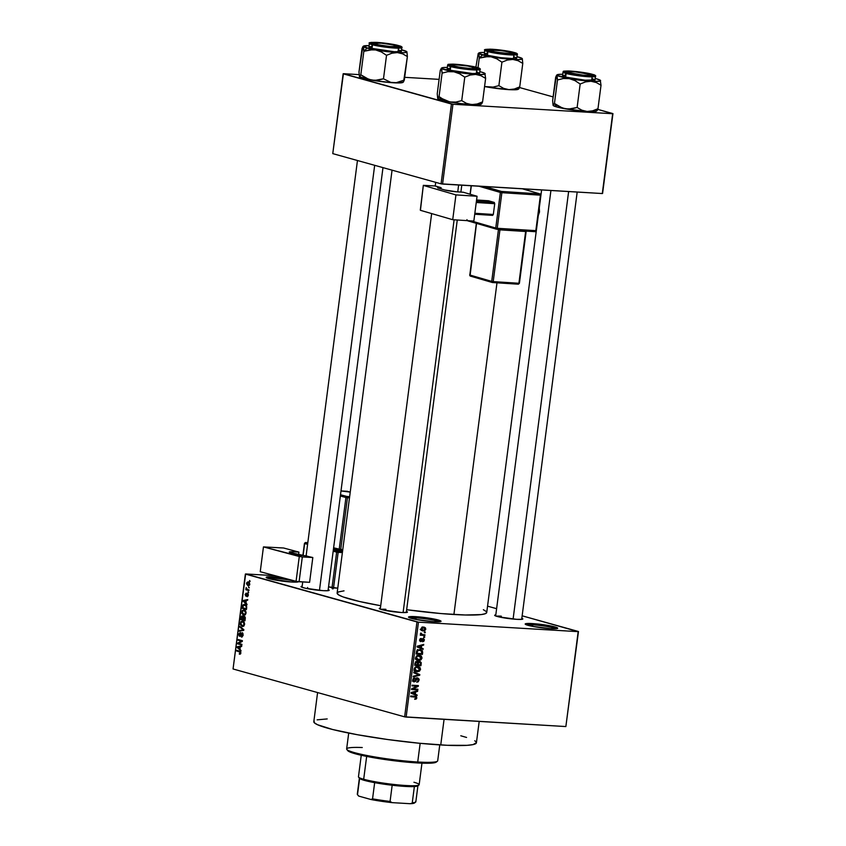 <?xml version="1.0" encoding="UTF-8"?>
<svg xmlns="http://www.w3.org/2000/svg" width="846" height="846" viewBox="0 0 846 846"><rect width="100%" height="100%" fill="white"/><g stroke="black" fill="none" stroke-linecap="round" stroke-linejoin="round"><path stroke-width="1.27" d="M297.02 582.08A15.302 1.533 7.4 0 0 273.755 578.167L273.29 576.919A16.402 1.65 -172.6 0 1 283.526 577.955L273.29 576.919L273.755 578.167A15.302 1.533 -172.6 0 1 297.02 582.08M298.564 581.741L298.564 581.731A16.402 1.65 -172.6 0 1 298.564 581.731A16.402 1.65 -172.6 0 1 291.542 582.016L268.954 578.675L266.479 577.755L266.437 577.099L273.29 576.919A16.402 1.65 -172.6 0 0 266.215 577.532A16.402 1.65 -172.6 0 0 291.542 582.016L298.67 581.551M439.391 621.799A15.302 1.533 7.4 0 0 416.126 617.897L415.661 616.649A16.402 1.65 -172.6 0 1 433.215 618.86A16.402 1.65 -172.6 0 1 440.946 621.461A16.402 1.65 -172.6 0 1 433.913 621.736L415.841 619.431L408.523 617.115L415.661 616.649L430.91 618.437L441.052 621.271L433.913 621.736A16.402 1.65 -172.6 0 1 408.586 617.252A16.402 1.65 -172.6 0 1 415.661 616.649L416.126 617.897A15.302 1.533 -172.6 0 1 439.391 621.799M556.044 628.726A15.302 1.533 7.4 0 0 532.779 624.824L532.314 623.576A16.402 1.65 -172.6 0 1 549.858 625.776A16.402 1.65 -172.6 0 1 557.588 628.388A16.402 1.65 -172.6 0 1 550.566 628.663L532.494 626.357L525.176 624.041L532.314 623.576L547.552 625.363L557.366 627.827L556.499 628.673L550.566 628.663A16.402 1.65 -172.6 0 1 525.239 624.179A16.402 1.65 -172.6 0 1 532.314 623.576L532.779 624.824A15.302 1.533 -172.6 0 1 556.044 628.726M521.823 618.278A14.213 1.428 -172.6 0 1 522.743 619.092A14.213 1.428 -172.6 0 1 516.652 619.335L498.844 616.882L494.942 615.645L495.809 614.905A14.213 1.428 -172.6 0 0 494.709 615.454A14.213 1.428 -172.6 0 0 516.652 619.335L521.802 619.357L522.839 618.934L521.728 618.246M406.429 611.425A14.213 1.428 -172.6 0 1 407.349 612.25A14.213 1.428 -172.6 0 1 401.258 612.493L383.45 610.029L379.547 608.803L380.414 608.052A14.213 1.428 -172.6 0 0 379.315 608.602A14.213 1.428 -172.6 0 0 401.258 612.493L407.19 612.335L406.334 611.394M328.185 589.599A14.213 1.428 -172.6 0 1 329.105 590.413A14.213 1.428 -172.6 0 1 323.013 590.656L305.205 588.203L301.303 586.965L302.17 586.215A14.213 1.428 -172.6 0 0 301.07 586.775A14.213 1.428 -172.6 0 0 323.013 590.656L328.163 590.677L329.2 590.254L328.089 589.567M532.578 626.368L532.779 624.824L532.578 626.368M415.925 619.441L416.126 617.897L415.925 619.441M273.554 579.722L273.755 578.167L273.554 579.722M501.149 617.369L501.297 616.174L501.149 617.369M307.51 588.689L307.658 587.494L307.51 588.689M317.588 692.567L313.813 721.659A81.988 8.227 7.4 0 0 356.557 734.571A81.988 8.227 7.4 0 0 440.745 744.956L444.076 719.322L440.745 744.956A81.988 8.227 7.4 0 0 476.414 742.777L479.196 721.405M486.725 612.356L485.393 613.678L481.226 614.577L465.184 615L441.02 613.562L406.651 609.723A75.431 7.572 7.4 0 0 453.911 614.503L496.983 282.818L453.911 614.503A75.431 7.572 7.4 0 0 486.725 612.504L536.29 230.895M392.058 170.162L337.12 593.078A75.431 7.572 7.4 0 0 380.711 605.715L359.391 601.474L343.011 596.906L338.654 594.918L337.12 593.226L338.453 591.914L344.026 590.857M416.962 621.937L245.372 574.064L233.052 668.975L404.631 716.848L416.962 621.937L418.463 622.159L406.133 717.07L565.858 726.555L578.178 631.645L418.463 622.159L578.178 631.645L522.141 615.803L578.474 631.518L565.858 726.555L578.474 631.518L565.858 726.555L404.631 716.848L406.133 717.07L418.463 622.159L245.668 573.948L233.052 668.975L404.631 716.848L416.962 621.937M248.745 586.987L249.263 587.843L248.745 586.987M247.392 589.461L248.988 589.905L248.904 590.593L245.805 589.725L246.197 587.6L247.392 589.461L246.197 587.6L245.805 589.725L248.904 590.593L248.988 589.905L245.805 589.725L248.988 589.916L247.392 589.461M248.132 591.692L248.65 592.549L248.132 591.692M247.561 593.363L246.408 594.643L247.032 594.685L246.133 595.383L246.768 595.415L245.848 595.531L245.583 594.537L246.228 593.099L245.139 594.442L246.08 596.25L247.244 594.178L248.269 594.114L247.55 594.072L248.364 595.161L247.138 596.705L248.354 595.309L247.931 593.575L248.354 595.309L247.529 596.663L247.741 594.199L246.006 596.261L245.118 594.601L246.228 593.099L245.996 595.521L247.392 593.342M245.996 602.849L247.095 604.52L243.109 601.242L243.204 600.523L247.741 599.518L247.656 600.237L246.302 600.47L245.996 602.849L246.302 600.47L247.656 600.237L247.741 599.518L243.204 600.523L243.109 601.242L247.095 604.52L245.996 602.849M244.198 609.903L241.66 611.933L243.553 615.211L245.107 614.947L246.027 613.16L245.266 614.809L243.754 615.254L241.797 613.54L242.284 610.421L244.78 610.146L246.07 612.557L245.636 611.013L243.711 609.818M242.728 621.176L240.201 623.216L242.093 626.495L243.637 626.22L244.568 624.433L243.807 626.082L242.284 626.537L240.253 624.528L240.909 621.588L243.32 621.429L244.6 623.83L244.166 622.286L242.242 621.091M240.846 653.049L240.349 654.095L239.333 654.17L240.243 652.192L236.647 650.976L236.732 650.299L240.528 651.6L240.846 653.049L239.63 651.103L236.732 650.299L236.647 650.976L240.127 652.055L239.333 654.17L240.412 654.043L240.846 653.049M239.978 649.125L241.089 650.796L237.092 647.518L237.187 646.799L241.734 645.794L241.639 646.513L240.296 646.756L239.978 649.125L240.296 646.756L241.639 646.513L241.734 645.794L237.187 646.799L237.092 647.518L241.089 650.796L239.978 649.125M238.519 643.372L241.924 644.324L241.84 645.012L237.578 643.827L237.673 643.087L241.459 641.152L238.043 640.2L238.138 639.513L242.4 640.697L242.305 641.437L238.519 643.372L242.305 641.437L242.4 640.697L238.138 639.513L238.043 640.2L241.459 641.152L237.673 643.087L237.578 643.827L241.84 645.012L241.924 644.324L238.519 643.372M242.21 632.723L241.057 633.474L241.692 633.517L241.057 633.474L240.264 635.61L240.824 635.642L239.799 635.706L239.281 634.225L240.317 632.396L238.784 634.109L240.042 636.404L242.125 633.411L242.982 633.464L242.125 633.411L243.183 635.029L241.438 637.08L243.172 635.209L242.665 632.998L243.172 635.209L241.988 637.091L241.47 636.372L242.612 635.335L242.347 633.517L240.127 636.393L239.08 635.928L238.784 634.109L240.317 632.396L239.259 634.479L240.148 635.684L242.009 632.692M239.852 626.336L243.828 629.678L243.743 630.355L239.217 631.201L239.312 630.492L243.278 629.921L239.756 627.055L239.852 626.336L239.756 627.055L243.278 629.921L239.312 630.492L239.217 631.201L243.743 630.355L243.828 629.678L239.852 626.336M244.283 616.226L243.109 616.871L243.849 616.914L242.316 615.888L241.004 617.474L240.719 619.6L243.965 619.801L240.719 619.6L244.98 620.795L245.255 618.669L244.283 616.226L245.287 617.569L244.98 620.795L240.719 619.6L241.459 616.174L242.442 615.93L243.109 616.871L244.039 616.184M244.896 604.308L242.654 605.345L243.278 605.376L242.654 605.345L242.189 608.327L245.425 608.517L242.189 608.327L246.45 609.522L246.704 607.502L244.896 604.308L246.63 605.905L246.45 609.522L242.189 608.327L242.749 605.123L244.325 604.213M248.396 581.911L246.577 583.391L247.931 585.749L248.703 585.792L247.931 585.749L249.782 584.279L248.396 581.911L249.411 582.577L249.686 584.745L248.195 585.802L246.546 583.877L246.842 582.534L248.005 581.847M249.581 580.515L250.099 581.371L249.581 580.515M496.613 608.686L487.55 606.159L496.613 608.686M424.417 631.994L425.316 632.047L425.231 632.734L424.332 632.681L424.417 631.994L424.332 632.681L425.231 632.734L425.316 632.047L424.417 631.994M422.588 634.659L424.956 634.796L424.872 635.483L420.303 635.209L421.118 634.563L420.748 633.062L422.588 634.659L420.748 633.062L421.118 634.563L420.303 635.209L424.872 635.483L424.956 634.796L421.678 634.468M423.804 636.7L424.703 636.752L424.618 637.44L423.719 637.387L423.804 636.7L423.719 637.387L424.618 637.44L424.703 636.752L423.804 636.7M423.085 638.434L424.332 639.513L423.952 641.162L422.662 641.776L423.698 640.094L422.989 639.132L421.509 641.321L420.451 641.522L419.605 640.549L420.113 638.815L421.118 638.423L420.261 639.946L420.811 640.856L423.085 638.434L420.705 640.866L420.261 639.946L421.118 638.423L419.605 639.936L420.705 641.554L423.106 639.132L423.698 640.094L422.662 641.776L424.343 640.189L423.423 638.497M421.361 647.983L423.159 648.681L423.063 649.4L417.057 646.947L417.152 646.217L423.709 644.409L423.624 645.128L421.668 645.604L421.361 647.983L421.668 645.604L423.624 645.128L423.709 644.409L417.152 646.217L417.057 646.947L423.063 649.4L423.159 648.681L418.929 647.306L421.361 647.983M422.027 658.04L421.012 659.795L418.537 660.504L416.454 659.838L415.555 657.987L416.528 655.936L419.151 655.195L421.319 656.02L422.027 658.04L421.319 656.02L419.151 655.195L415.576 657.649L417.48 660.335L420.779 659.954L419.828 659.69L420.779 659.954L422.027 658.04L421.308 657.839L422.027 658.04M420.557 669.313L419.542 671.068L417.364 671.787L414.995 671.111L414.096 669.091L415.069 667.208L417.416 666.468L419.743 667.187L420.557 669.313L419.859 667.293L417.691 666.479L414.117 668.932L416.021 671.608L419.32 671.227L418.368 670.963L419.32 671.227L420.557 669.313L419.838 669.112L420.557 669.313M416.845 697.929L416.169 699.039L414.688 699.304L415.989 698.204L415.915 697.199L410.596 696.681L410.68 695.994L416.285 696.575L416.845 697.929L414.942 696.247L410.68 695.994L410.596 696.681L415.735 697.093L416.116 697.855L414.688 699.304L416.264 698.976L414.931 698.606L416.264 698.976L416.845 697.929L416.116 697.728L416.845 697.929M415.344 694.259L417.141 694.968L417.057 695.687L411.04 693.223L411.135 692.504L417.702 690.685L417.607 691.404L415.65 691.891L415.344 694.259L415.65 691.891L417.607 691.404L417.702 690.685L411.135 692.504L411.04 693.223L417.057 695.687L417.141 694.968L412.911 693.583L415.344 694.259M412.869 688.919L417.892 689.215L417.808 689.902L411.526 689.532L411.621 688.792L417.025 686.201L411.991 685.895L412.087 685.218L418.368 685.588L418.273 686.328L412.869 688.919L418.273 686.328L418.368 685.588L412.087 685.218L411.991 685.895L417.025 686.201L411.621 688.792L411.526 689.532L417.808 689.902L417.892 689.215L412.869 688.919M417.543 678.524L416.433 678.217L418.432 679.973L416.74 682.225L419.161 680.078L417.617 677.836L419.161 679.232L418.315 681.739L416.74 682.225L418.41 680.142L417.416 678.524L415.386 681.453L413.842 681.834L412.711 680.618L413.165 678.629L414.847 677.868L413.419 679.973L414.625 681.167L416.295 678.344L417.617 677.836L415.989 678.788L415.502 679.962L416.126 680.163L417.776 678.555L416.465 678.196M413.789 672.041L419.796 674.569L419.711 675.245L413.165 676.906L413.25 676.197L419.013 674.907L413.705 672.76L413.789 672.041L413.705 672.76L419.013 674.907L413.25 676.197L413.165 676.906L419.711 675.245L419.796 674.569L417.311 674.241L419.796 674.569L413.789 672.041M419.648 661.361L421.202 662.481L420.948 665.686L414.667 665.305L415.545 661.815L416.962 661.403L417.987 662.207L419.648 661.361L417.987 662.207L416.771 661.382L414.942 663.179L414.667 665.305L420.948 665.686L421.223 663.56L420.504 663.359L421.223 663.56L420.092 661.424M419.838 649.612L422.471 650.838L422.418 654.402L416.137 654.032L416.909 650.585L419.838 649.612L416.644 651.029L416.137 654.032L422.418 654.402L422.672 652.393L420.906 649.781L419.838 649.612M423.613 627.108L425.443 627.848L425.76 629.287L424.755 630.651L422.767 630.894L421.371 630.175L421.16 628.419L423.613 627.108L421.044 628.885L423.159 630.936L425.771 629.16L423.613 627.108L424.459 627.235M275.077 575.692L245.668 573.948L275.077 575.692M602.585 193.427L612.948 113.607L597.731 109.367L612.663 113.724L452.948 104.248L442.574 184.058L602.299 193.544L612.948 113.607L602.585 193.427M553.115 96.909L519.486 87.529L553.115 96.909M332.764 153.623L441.073 183.836L451.436 104.016L343.138 73.803L332.764 153.623L441.073 183.836L602.299 193.544L612.663 113.724L452.948 104.248L442.574 184.058L441.073 183.836L451.436 104.016L452.948 104.248L343.423 73.687L332.764 153.623M439.106 79.365L404.684 77.324L439.106 79.365M359.074 74.617L343.423 73.687L359.074 74.617M483.362 609.712L486.313 611.552M460.795 735.777L466.558 737.448M474.754 740.789L475.981 741.752M476.425 742.619L473.083 744.596L467.087 745.337L447.122 745.284L419.246 743.243L387.701 739.531L357.276 734.698L332.615 729.495L317.472 724.705L314.247 722.696L314.141 721.056M317.144 719.84L327.201 718.931M380.89 609.353A13.113 1.311 -172.6 0 1 385.913 609.321A13.113 1.311 7.4 0 0 380.89 609.353M267.622 578.262A15.302 1.533 -172.6 0 1 273.755 578.167A15.302 1.533 7.4 0 0 267.622 578.262M410.003 617.982A15.302 1.533 -172.6 0 1 416.126 617.897A15.302 1.533 7.4 0 0 410.003 617.982M526.646 624.908A15.302 1.533 -172.6 0 1 532.779 624.824A15.302 1.533 7.4 0 0 526.646 624.908M501.297 616.174A13.113 1.311 7.4 0 0 496.285 616.205M413.303 696.406L410.659 696.152L413.303 696.406M414.91 696.945L412.467 696.258M415.82 696.385L414.942 696.247M414.424 696.829L414.128 696.121M416.359 691.055L417.607 691.404L416.359 691.055M414.508 691.563L415.65 691.891L414.508 691.563M412.922 693.509L414.709 694.291L412.922 693.509M412.214 693.308L414.646 693.984L411.103 692.737L412.901 693.234L411.114 692.673L414.889 692.07L413.789 691.764L414.889 692.07L414.646 693.984L412.214 693.308M412.901 693.234L414.646 693.984L414.889 692.07L411.748 692.853M415.386 689.067L417.808 689.902L411.59 688.993L415.386 689.067M414.593 685.524L412.065 685.366L414.593 685.524M415.862 685.44L418.273 686.328L415.862 685.44M419.161 680.078L418.442 679.877L419.161 680.078M414.276 681.189L412.732 679.645L413.44 679.846L414.836 678.555L413.588 678.206L414.836 678.555L414.847 677.868L412.7 679.824L414.17 681.876L413.44 681.675L414.17 681.876L416.126 680.163L414.276 681.189L412.753 680.797M416.718 678.545L416.422 677.815M412.362 681.125L412.954 680.776M418.707 674.96L419.711 675.245L418.707 674.96M413.747 672.369L417.364 673.892L413.747 672.369M416.888 670.55L414.646 671.1M415.185 671.248L417.078 671.777L415.185 671.248M418.633 666.627L417.691 666.479M417.247 666.468L419.859 667.293L417.85 667.134M414.921 671.1L415.777 671.005M417.903 667.23L417.194 666.415M417.575 667.166L415.196 667.113L416.126 667.367L414.847 668.964L414.138 668.763L416.327 670.973L418.791 670.772L419.828 669.271L419.151 667.642L415.957 666.711L419.828 669.271L417.173 671.09L414.847 668.964L416.126 667.367L418.41 667.293L416.718 666.965M417.173 671.09L413.81 670.265M418.537 664.85L420.948 665.686L414.741 664.776L418.537 664.85M415.841 661.604L417.987 662.207L415.841 661.604M416.063 661.942L416.655 661.424M416.782 662.08L415.862 662.545L415.492 664.67L417.364 664.776L414.773 664.47L415.492 664.67L415.65 663.476L414.931 663.275L415.65 663.476L416.782 662.08L415.629 661.752L417.564 662.767L417.364 664.776L417.533 662.608L416.782 662.08L417.564 662.767M419.563 662.037L418.495 662.63L418.104 664.819L420.303 664.956L417.385 664.618L418.104 664.819L418.273 663.465L417.564 663.264L418.273 663.465L419.563 662.037L418.389 661.709L420.504 662.778L420.303 664.956L420.483 662.693L419.563 662.037L420.504 662.778M417.131 661.361L415.841 662.788M418.347 659.267L416.105 659.817M416.644 659.975L418.537 660.504L416.644 659.975M420.102 655.354L419.151 655.195M418.717 655.195L421.319 656.02L419.309 655.862M416.391 659.827L417.247 659.732M419.362 655.957L418.654 655.142M419.045 655.883L416.666 655.83L417.586 656.094L416.317 657.691L415.608 657.49L417.797 659.69L420.251 659.499L421.287 657.998L420.61 656.369L417.416 655.428L421.287 657.998L418.643 659.817L416.317 657.691L417.586 656.094L419.88 656.02L418.178 655.682M418.643 659.817L415.28 658.992M419.997 653.567L422.418 654.402L416.2 653.503L419.997 653.567M419.521 649.601L420.102 650.278M420.166 650.437L419.457 649.548M418.072 649.717L418.633 649.897M419.743 650.299L417.586 650.902L416.951 653.387L421.773 653.672L416.243 653.186L416.951 653.387L417.11 652.171L416.401 651.98L417.11 652.171L417.364 651.209L416.655 651.008L419.743 650.299L418.051 649.823L421.234 650.659L421.773 653.672L421.879 651.357L419.743 650.299L421.234 650.659M418.802 649.982L417.3 649.612M422.376 644.779L423.624 645.128L422.376 644.779M420.525 645.287L421.668 645.604L420.525 645.287M418.929 647.222L420.726 648.004L418.929 647.222M418.22 647.031L420.652 647.708L417.12 646.397L420.906 645.794L419.796 645.487L420.906 645.794L420.652 647.708L418.22 647.031M418.907 646.957L420.652 647.708L420.906 645.794L417.765 646.566M423.106 639.132L422.017 638.825L423.698 640.094M421.858 639.058L422.672 639.28L421.858 639.058M421.551 639.724L422.334 639.946L421.551 639.724M420.166 641.405L420.705 641.554L420.166 641.405M420.102 638.825L421.107 639.111L420.102 638.825M419.637 639.777L420.261 639.946L419.637 639.777M420.705 640.866L420.261 639.946M423.74 637.197L424.618 637.44L423.74 637.197M422.461 634.648L424.872 635.483L420.377 634.68L422.461 634.648M420.705 633.115L421.371 633.294L420.705 633.115M420.441 633.569L421.223 633.791L420.441 633.569M424.354 632.491L425.231 632.734L424.354 632.491M422.196 630.027L421.424 630.238M421.763 630.545L423.159 630.936L421.763 630.545M422.365 630.809L423.159 630.936M421.128 630.259L422.323 629.974M423.286 627.69L422.704 626.886M423.243 630.249L425.094 629.276L424.11 627.869L422.08 627.383L423.56 627.795L421.065 628.758L423.243 630.249L421.689 628.938L423.56 627.795L425.126 629.107L423.243 630.249L420.208 629.477M423.56 627.795L421.763 627.214M239.333 654.17L240.412 654.043M240.359 652.879L239.365 653.461M240.793 652.097L240.127 652.055L240.793 652.097M240.698 651.864L239.577 651.801L240.698 651.864M239.841 651.166L236.647 650.976L239.841 651.166M238.117 647.581L237.092 647.518L238.117 647.581M239.355 646.926L237.187 646.799L239.355 646.926M239.513 648.755L237.589 647.232L240.275 646.883L240.031 648.787L239.767 646.852L237.589 647.232L239.513 648.755M240.814 644.018L237.578 643.827L240.814 644.018M238.921 643.161L237.673 643.087L238.921 643.161M242.326 641.205L241.459 641.152L242.326 641.205M241.29 640.39L238.043 640.2L241.29 640.39M242.982 633.443L242.125 633.411M240.053 635.716L240.772 635.758M242.125 630.651L239.312 630.492L242.125 630.651M243.775 630.08L242.569 630.006L243.775 630.08M243.595 629.487L242.643 629.435L243.595 629.487M240.772 627.119L239.756 627.055L240.772 627.119M243.934 625.955L242.189 625.807L240.698 623.343L241.628 621.884L243.923 621.937L242.622 621.863L244.579 624.327L242.189 625.807L243.299 625.691L244.071 623.544L243.183 622.096L241.628 621.884L242.622 621.863M245.076 620.033L243.077 619.547L243.257 618.193L244.198 616.914L245.118 616.967L244.198 616.914L245.308 617.813L245.086 620.002M243.035 616.618L241.702 616.84L241.311 619.061L242.58 619.409L241.311 619.061L241.47 617.866L243.035 616.628L242.294 616.586L243.415 617.432L242.802 617.39L243.098 619.441L242.294 616.586M245.107 616.956L243.86 616.914L243.299 617.908L243.077 619.547L244.568 619.97L244.198 616.914M244.039 614.598L242.157 612.07L243.088 610.611L245.393 610.664L244.092 610.59L246.038 613.054L243.659 614.534L244.769 614.418L245.53 613.022L244.906 611.013L243.088 610.611L244.092 610.59M246.038 608.686L242.77 607.777L243.14 605.609L246.154 605.07L244.801 604.996L246.514 605.599L245.805 605.556L246.546 608.718L245.932 605.704L243.5 605.144L242.77 607.777L246.038 608.686M246.101 605.017L244.801 604.996M244.124 601.305L243.109 601.242L244.124 601.305M245.372 600.649L243.204 600.523L245.372 600.649M245.53 602.479L243.606 600.956L246.281 600.597L246.038 602.511L245.774 600.565L243.606 600.956L245.53 602.479M248.671 592.422L248.037 592.38L248.671 592.422M246.524 588.245L245.943 588.213L246.524 588.245M249.274 587.716L248.65 587.674L249.274 587.716M248.015 585.062L247.011 583.529L248.333 582.608L249.485 582.683L248.333 582.608L249.792 584.174L248.015 585.062L249.359 583.973L247.952 582.545L247.085 583.211L247.169 584.427L249.485 585.189M249.464 582.64L248.333 582.608M250.12 581.244L249.496 581.202L250.12 581.244M241.628 621.884L240.698 624.115L242.189 625.807M243.088 610.611L242.157 612.842L243.659 614.534M436.198 762.14L437.414 761.22A45.917 4.611 -172.6 0 1 417.723 762.003L416.983 762.912A44.817 4.494 7.4 0 0 436.198 762.14A44.817 4.494 7.4 0 0 436.483 761.633L433.215 762.955L423.677 763.198L392.333 760.522L360.819 755.161L351.079 752.454L347.579 750.265M348.711 733.07L346.638 748.953A45.917 4.611 7.4 0 0 370.58 756.187A45.917 4.611 7.4 0 0 417.723 762.003L420.155 743.327L417.723 762.003A45.917 4.611 7.4 0 0 437.699 760.787L439.761 744.892M346.818 749.45L347.759 750.656A44.817 4.494 7.4 0 0 416.983 762.912L417.723 762.003A45.917 4.611 -172.6 0 1 346.818 749.45A45.917 4.611 -172.6 0 1 362.257 747.526M372.621 49.66L375.624 49.946A21.996 2.21 -172.6 0 1 367.09 48.095L363.854 51.289L369.649 49.851L375.624 49.946L381.324 51.913L386.527 55.318L383.481 78.805L374.715 80.423L368.803 79.387L360.808 74.765L363.854 51.289L372.621 49.66M397.366 45.547L399.545 46.9L393.612 47.059L374.038 44.161A14.213 1.428 -172.6 0 1 371.669 43.178A14.213 1.428 -172.6 0 1 380.975 42.892A14.213 1.428 -172.6 0 1 397.366 45.547A14.213 1.428 -172.6 0 1 399.703 46.816A14.213 1.428 -172.6 0 1 389.065 46.678A14.213 1.428 -172.6 0 1 374.038 44.161L371.859 42.797L377.792 42.649L397.366 45.547M368.888 47.09L371.69 48.37L372.166 44.701L387.669 47.408L398.117 48.169L401.882 47.609A16.402 1.65 -172.6 0 1 390.292 47.693A16.402 1.65 -172.6 0 1 372.166 44.701L371.69 48.37A16.402 1.65 7.4 0 0 389.816 51.352A16.402 1.65 7.4 0 0 401.406 51.278L401.882 47.609C402.59 47.165 401.533 46.509 398.72 45.631A0.656 0.539 105.6 0 0 398.625 45.621C403.5 46.816 402.114 47.376 394.469 47.291C383.418 46.266 376.195 45.198 372.79 44.087A0.656 0.539 105.6 0 0 372.166 44.701A16.402 1.65 -172.6 0 1 369.364 43.389L372.166 44.701A0.656 0.539 -74.4 0 1 372.79 44.087L391.783 47.101L401.321 46.847L394.289 44.627L379.632 42.607L371.246 42.395L370.411 43.209L372.79 44.087C367.904 42.882 369.29 42.332 376.946 42.406C387.997 43.432 395.219 44.51 398.625 45.621A0.656 0.539 -74.4 0 1 398.804 45.673A0.656 0.539 105.6 0 0 398.73 45.631C392.533 44.077 385.226 42.998 376.798 42.395C370.622 42.3 368.147 42.638 369.364 43.389L368.888 47.059A16.402 1.65 7.4 0 0 371.69 48.37L394.268 51.712L401.12 51.532L401.078 50.876L398.603 49.967M403.256 82.125L404.335 80.042L396.214 82.697L391.011 82.612L371.711 80.148L359.465 76.732L358.99 71.973L362.035 48.486L363.114 46.414L363.854 51.289L360.808 74.765L359.444 76.436M362.786 46.752L358.99 71.973L359.465 76.732M403.574 81.787L407.381 56.555L406.905 51.807L404.779 52.663L397.387 52.579L402.643 53.837L407.381 56.555L404.335 80.042L396.214 82.697L390.778 82.379L383.481 78.805L386.527 55.318L391.91 53.203L397.387 52.579L383.862 51.225L368.835 48.55L363.368 46.234L369.078 45.599A21.996 2.21 -172.6 0 0 363.463 46.128L363.04 46.456M402.982 81.999L399.449 82.929L390.778 82.379L383.481 78.805L377.686 80.243L371.711 80.148L366.011 78.181L360.808 74.765L359.73 76.849M401.448 49.787L406.64 51.68M371.563 46.509L369.173 46.805M401.596 49.819A21.996 2.21 -172.6 0 1 406.884 51.765A21.996 2.21 -172.6 0 1 406.905 51.807A21.996 2.21 -172.6 0 1 397.387 52.579A21.996 2.21 -172.6 0 1 375.624 49.946L381.324 51.913L386.527 55.318L391.91 53.203L397.387 52.579L402.643 53.837L407.381 56.555L406.905 51.807M363.812 49.597L363.854 51.289L367.09 48.095A21.996 2.21 -172.6 0 1 363.378 46.53L363.812 49.597M359.487 76.764L359.487 76.764A21.996 2.21 7.4 0 0 371.711 80.148A21.996 2.21 7.4 0 0 393.464 82.781A21.996 2.21 7.4 0 0 402.897 82.411L403.331 82.073M389.752 46.752L389.71 46.509A12.024 1.206 -172.6 0 1 373.858 43.188A12.024 1.206 -172.6 0 1 381.694 43.188L392.819 44.785L397.62 46.445L389.71 46.509L378.596 44.912L373.795 43.262L381.694 43.188A12.024 1.206 -172.6 0 1 397.588 46.276A12.024 1.206 -172.6 0 1 389.71 46.509L389.752 46.752M319.46 590.381L374.672 165.308L319.46 590.381M473.073 68.949L472.903 68.642A12.024 1.206 -172.6 0 1 459.114 67.172A12.024 1.206 -172.6 0 1 452.102 65.026A12.024 1.206 -172.6 0 1 455 64.73L452.663 64.835L452.43 65.512L460.097 67.342L471.19 68.579L475.854 68.135L467.806 66.03L455 64.73A12.024 1.206 -172.6 0 1 467.669 66.009A12.024 1.206 -172.6 0 1 475.833 68.103A12.024 1.206 -172.6 0 1 472.903 68.642L473.073 68.949M403.098 612.578L454.112 219.791L403.098 612.578M457.739 191.883L458.627 185.01L457.739 191.883M510.053 53.658L513.004 53.161A12.024 1.206 -172.6 0 1 510.053 53.658A12.024 1.206 -172.6 0 1 496.264 52.188A12.024 1.206 -172.6 0 1 489.252 50.041L495.122 51.987L510.053 53.658M492.15 49.745A12.024 1.206 -172.6 0 1 504.819 51.024A12.024 1.206 -172.6 0 1 512.983 53.118L502.672 50.697L489.274 50.02A12.024 1.206 -172.6 0 1 492.15 49.745M583.349 75.199L568.11 72.502L567.433 71.942L568.565 71.624L575.333 71.868A12.024 1.206 -172.6 0 1 591.227 74.956A12.024 1.206 -172.6 0 1 583.349 75.199A12.024 1.206 -172.6 0 1 567.497 71.868A12.024 1.206 -172.6 0 1 575.333 71.868L590.571 74.564L591.259 75.125L590.117 75.442L583.349 75.199M568.628 191.545L513.099 619.061L568.628 191.545M415.629 801.395A29.515 2.961 -172.6 0 1 415.65 802.093A29.515 2.961 -172.6 0 1 412.266 802.748L414.371 786.569L412.266 802.748A29.515 2.961 7.4 0 0 415.841 801.818L417.935 785.638A29.515 2.961 -172.6 0 1 414.371 786.569A29.515 2.961 7.4 0 0 417.755 785.913L418.971 784.982A30.604 3.067 -172.6 0 1 396.055 784.697A30.604 3.067 -172.6 0 1 363.685 779.261L364.446 780.393A29.515 2.961 7.4 0 0 374.662 782.656A29.515 2.961 7.4 0 0 392.174 785.247A29.515 2.961 7.4 0 0 414.371 786.569L392.174 785.247A29.515 2.961 -172.6 0 1 374.662 782.656L364.446 780.393L359.613 778.457A29.515 2.961 7.4 0 0 364.446 780.393L363.685 779.261A30.604 3.067 7.4 0 0 397.535 784.845A30.604 3.067 7.4 0 0 419.161 784.697L421.964 763.155M413.937 782.254A30.604 3.067 -172.6 0 1 418.971 784.982M366.656 756.409L363.685 779.261L366.656 756.409M361.253 755.267L358.461 776.818A30.604 3.067 7.4 0 0 363.685 779.261A30.604 3.067 -172.6 0 1 358.577 777.146L359.508 778.352A29.515 2.961 7.4 0 0 359.613 778.457A29.515 2.961 -172.6 0 1 359.402 778.034L357.298 794.214A29.515 2.961 7.4 0 0 357.509 794.637L359.613 778.457L357.509 794.637A29.515 2.961 -172.6 0 1 357.414 794.531L358.355 795.737A28.426 2.855 7.4 0 0 358.81 796.118L358.239 795.483M392.058 802.632L390.069 801.426L392.174 785.247L390.069 801.426A29.515 2.961 -172.6 0 1 372.557 798.836L370.982 799.512L358.81 796.118L370.982 799.512A28.426 2.855 7.4 0 0 392.058 802.632L370.982 799.512L372.557 798.836A29.515 2.961 7.4 0 0 390.069 801.426L392.058 802.632L410.003 803.7L392.058 802.632M414.614 802.695L410.003 803.7A28.426 2.855 7.4 0 0 414.434 803.023L415.65 802.093M374.662 782.656L372.557 798.836L374.662 782.656M437.731 98.591L437.731 98.601A21.996 2.21 7.4 0 0 437.731 98.601A21.996 2.21 7.4 0 0 441.411 100.124L439.053 96.603L437.71 98.559L437.234 93.8L440.28 70.324L441.358 68.24L442.098 73.116L447.894 71.677L453.879 71.773L459.579 73.75L464.771 77.155L470.154 75.03L475.642 74.416L480.888 75.675L485.625 78.392L484.885 73.517L484.102 74.363L477.895 74.522L456.523 72.227L442.024 68.695L441.612 68.071L442.68 67.638L447.323 67.426A21.996 2.21 -172.6 0 0 441.718 67.955L441.284 68.283M481.501 103.952L482.58 101.88L477.197 103.995L471.719 104.618L466.463 103.36L461.726 100.632L455.931 102.07L449.956 101.975L444.256 100.008L439.053 96.603L437.689 98.263M479.841 71.646A21.996 2.21 -172.6 0 1 481.448 72.069L485.16 73.634A21.996 2.21 -172.6 0 1 475.642 74.416A21.996 2.21 -172.6 0 1 453.879 71.773A21.996 2.21 -172.6 0 1 441.633 68.357L442.098 73.116L439.053 96.603L442.098 73.116L447.894 71.677L453.879 71.773L459.579 73.75L464.771 77.155L461.726 100.632L464.771 77.155L470.154 75.03L475.642 74.416L480.888 75.675L485.625 78.392L482.58 101.88L485.625 78.392L484.885 73.517M475.621 67.373A14.213 1.428 -172.6 0 1 477.958 68.642A14.213 1.428 -172.6 0 1 467.32 68.515A14.213 1.428 -172.6 0 1 452.282 65.988L450.146 65.195L450.897 64.465L461.112 64.909L471.698 66.474L478.043 68.484L469.435 68.716L452.282 65.988A14.213 1.428 -172.6 0 1 449.913 65.005A14.213 1.428 -172.6 0 1 459.23 64.719A14.213 1.428 -172.6 0 1 475.621 67.373L475.24 67.743L475.621 67.373M447.132 68.917L449.935 70.197A16.402 1.65 7.4 0 1 447.132 68.886L447.608 65.216L450.41 66.527A0.656 0.539 -74.4 0 1 451.034 65.914C446.159 64.719 447.545 64.159 455.19 64.243C466.241 65.269 473.464 66.337 476.869 67.447A0.656 0.539 -74.4 0 1 477.059 67.5A0.656 0.539 105.6 0 0 476.869 67.447L457.876 64.433L448.338 64.687L455.37 66.908L470.027 68.928L478.413 69.139L479.566 68.674L476.869 67.447C481.755 68.653 480.359 69.213 472.713 69.129C461.662 68.103 454.439 67.024 451.034 65.914A0.656 0.539 105.6 0 0 450.41 66.527A16.402 1.65 -172.6 0 1 447.608 65.216C449.289 64.486 444.88 64.328 453.086 64.137C461.81 64.592 469.773 65.702 476.964 67.469C479.777 68.336 480.835 68.991 480.126 69.446A16.402 1.65 -172.6 0 1 468.536 69.52A16.402 1.65 -172.6 0 1 450.41 66.527L449.935 70.197L450.41 66.527L465.924 69.235L476.372 69.996L480.126 69.446L479.65 73.105A16.402 1.65 7.4 0 1 468.06 73.19A16.402 1.65 7.4 0 1 449.935 70.197L472.523 73.539L479.365 73.359L476.848 71.794M437.974 98.675L437.234 93.8L440.28 70.324L441.633 68.357A21.996 2.21 -172.6 0 1 441.718 67.955M481.237 103.836L475.97 104.777L461.049 103.624L445.197 101.044L437.71 98.559M479.703 71.614L481.448 72.069A21.996 2.21 -172.6 0 1 485.128 73.591A21.996 2.21 -172.6 0 1 485.16 73.634M449.808 68.336L447.418 68.632M441.58 98.432L439.053 96.603L441.411 100.124A21.996 2.21 7.4 0 0 449.956 101.975L441.58 98.432M449.956 101.975A21.996 2.21 7.4 0 0 471.719 104.618L466.463 103.36L461.726 100.632L455.931 102.07L449.956 101.975M481.818 103.614L482.58 101.88L477.197 103.995L471.719 104.618A21.996 2.21 7.4 0 0 481.152 104.238L481.575 103.91M488.005 56.513L491.018 56.798A21.996 2.21 -172.6 0 1 482.474 54.948L479.248 58.141L485.044 56.703L491.018 56.798L496.718 58.765L501.921 62.17L498.876 85.658L493.081 87.096L484.568 86.525A21.996 2.21 7.4 0 0 487.095 87.001A21.996 2.21 7.4 0 0 508.858 89.634L503.613 88.375L498.876 85.658L501.921 62.17L507.304 60.055L512.782 59.432L518.038 60.69L522.775 63.408L522.299 58.649L521.252 59.379L517.043 59.59L502.112 58.437L486.26 55.868L478.773 53.383L479.248 58.141L488.005 56.513M512.761 52.399L514.939 53.753L509.006 53.911L489.432 51.014A14.213 1.428 -172.6 0 1 487.063 50.02A14.213 1.428 -172.6 0 1 496.369 49.745A14.213 1.428 -172.6 0 1 512.761 52.399A14.213 1.428 -172.6 0 1 515.098 53.668A14.213 1.428 -172.6 0 1 504.459 53.531A14.213 1.428 -172.6 0 1 489.432 51.014L487.254 49.65L493.186 49.491L512.761 52.399M484.272 53.943L487.074 55.223L487.55 51.553A0.656 0.539 -74.4 0 1 488.174 50.94C483.299 49.734 484.684 49.174 492.34 49.258C503.381 50.284 510.614 51.363 514.019 52.473L497.945 49.734L489.982 49.153L485.488 49.703L492.509 51.934L507.166 53.954L515.563 54.165L516.388 53.351L514.019 52.473A0.656 0.539 -74.4 0 1 514.199 52.526A0.656 0.539 105.6 0 0 514.019 52.473C518.894 53.668 517.509 54.229 509.863 54.144C498.812 53.118 491.589 52.05 488.174 50.94A0.656 0.539 105.6 0 0 487.55 51.553L503.063 54.26L513.511 55.022L517.276 54.461A16.402 1.65 -172.6 0 1 505.686 54.535A16.402 1.65 -172.6 0 1 487.55 51.553L487.074 55.223A16.402 1.65 7.4 0 0 505.21 58.205A16.402 1.65 7.4 0 0 516.8 58.131L513.998 56.819M478.001 67.775L479.248 58.141L478.001 67.775M478.18 53.605L475.896 67.183L478.18 53.605L479.83 52.653L484.462 52.441A21.996 2.21 -172.6 0 0 478.857 52.981L478.424 53.309M518.64 88.978L519.73 86.895L522.775 63.408L519.73 86.895L514.347 89.02L508.858 89.634L487.095 87.001L493.081 87.096L498.876 85.658L503.613 88.375L508.858 89.634A21.996 2.21 7.4 0 0 518.291 89.253L518.725 88.925M518.376 88.851L516.25 89.708L508.858 89.634L514.347 89.02L519.73 86.895L518.968 88.64M516.843 56.629L522.035 58.533M487.074 55.223L500.652 57.687L514.125 58.681L516.8 58.099L517.276 54.461C517.974 54.017 516.927 53.361 514.114 52.484C507.928 50.929 500.621 49.851 492.192 49.248C486.016 49.153 483.531 49.48 484.758 50.242L487.55 51.553A16.402 1.65 -172.6 0 1 484.758 50.242L484.282 53.901A16.402 1.65 7.4 0 0 487.074 55.223M486.958 53.361L484.568 53.647M516.991 56.671A21.996 2.21 -172.6 0 1 522.278 58.617A21.996 2.21 -172.6 0 1 522.299 58.649A21.996 2.21 -172.6 0 1 512.782 59.432A21.996 2.21 -172.6 0 1 491.018 56.798L496.718 58.765L501.921 62.17L507.304 60.055L512.782 59.432L518.038 60.69L522.775 63.408L522.299 58.649M479.206 56.449L479.248 58.141L482.474 54.948A21.996 2.21 -172.6 0 1 478.773 53.383L479.206 56.449M596.895 110.805L597.974 108.722L592.591 110.847L587.103 111.461L581.858 110.202L577.12 107.484L568.353 109.113L562.442 108.066L554.447 103.455L553.104 105.412A21.996 2.21 7.4 0 0 553.125 105.454A21.996 2.21 7.4 0 0 556.805 106.977L554.447 103.455L553.104 105.412L552.628 100.653L555.674 77.166L556.753 75.093L557.493 79.968L563.288 78.53L569.263 78.625L574.963 80.603L580.166 84.008L585.548 81.882L591.026 81.269L596.282 82.527L601.02 85.245L600.279 80.359L599.497 81.216L593.279 81.375L571.907 79.08L557.408 75.548L557.006 74.913L558.074 74.48L562.717 74.279A21.996 2.21 -172.6 0 0 557.102 74.808L556.679 75.135M595.235 78.498A21.996 2.21 -172.6 0 1 596.842 78.921L600.544 80.486A21.996 2.21 -172.6 0 1 591.026 81.269A21.996 2.21 -172.6 0 1 569.263 78.625A21.996 2.21 -172.6 0 1 557.017 75.209L557.493 79.968L554.447 103.455L557.493 79.968L563.288 78.53L569.263 78.625L574.963 80.603L580.166 84.008L577.12 107.484L580.166 84.008L585.548 81.882L591.026 81.269L596.282 82.527L601.02 85.245L597.974 108.722L601.02 85.245L600.279 80.359M591.005 74.226A14.213 1.428 -172.6 0 1 593.342 75.495A14.213 1.428 -172.6 0 1 582.704 75.357A14.213 1.428 -172.6 0 1 567.677 72.841L565.54 72.047L566.291 71.318L576.496 71.762L587.092 73.327L593.437 75.336L582.185 75.305L567.677 72.841A14.213 1.428 -172.6 0 1 565.308 71.857A14.213 1.428 -172.6 0 1 574.614 71.572A14.213 1.428 -172.6 0 1 591.005 74.226L591.005 74.226M562.527 75.77L565.329 77.049A16.402 1.65 7.4 0 1 562.527 75.738L563.002 72.069L565.805 73.38A0.656 0.539 -74.4 0 1 566.429 72.767C561.543 71.572 562.928 71.011 570.585 71.085C581.636 72.122 588.858 73.19 592.263 74.3A0.656 0.539 -74.4 0 1 592.443 74.353A0.656 0.539 105.6 0 0 592.263 74.3L573.271 71.286L563.732 71.54L570.764 73.761L585.421 75.78L593.807 75.992L594.96 75.527L592.263 74.3C597.139 75.495 595.753 76.055 588.107 75.981C577.057 74.945 569.834 73.877 566.429 72.767A0.656 0.539 105.6 0 0 565.805 73.38A16.402 1.65 -172.6 0 1 563.002 72.069C564.684 71.339 560.274 71.18 568.48 70.99C577.205 71.445 585.168 72.555 592.359 74.321C595.172 75.188 596.229 75.844 595.521 76.288A16.402 1.65 -172.6 0 1 583.93 76.373A16.402 1.65 -172.6 0 1 565.805 73.38L565.329 77.049L565.805 73.38L581.308 76.087L591.756 76.849L595.521 76.288L595.045 79.958L592.242 78.646M556.425 75.431L552.628 100.653L553.125 105.454L556.805 106.977A21.996 2.21 7.4 0 0 565.35 108.827L556.805 106.977L554.447 103.455L559.64 106.86L565.35 108.827A21.996 2.21 7.4 0 0 587.103 111.461L565.35 108.827L571.325 108.923L577.12 107.484L581.858 110.202L587.103 111.461A21.996 2.21 7.4 0 0 596.536 111.09L596.969 110.763M596.62 110.689L594.495 111.545L587.103 111.461L592.591 110.847L597.974 108.722L597.213 110.466M595.087 78.467L596.842 78.921A21.996 2.21 -172.6 0 1 600.523 80.444A21.996 2.21 -172.6 0 1 600.544 80.486M565.202 75.188L562.812 75.484M565.329 77.049L585.115 80.19L595.045 79.926A16.402 1.65 7.4 0 1 583.454 80.042A16.402 1.65 7.4 0 1 565.329 77.049M539.441 210.802L539.018 211.986A6.557 3.543 -86.3 0 0 539.082 209.459M538.447 214.355A6.557 3.543 -86.3 0 0 539.018 211.986L539.357 211.87M477.059 196.261L463.227 192.232L477.059 196.261L455.941 194.897L452.716 219.706L473.834 221.07L477.059 196.261L473.834 221.07L452.716 219.706L420.441 210.316L452.716 219.706L455.941 194.897L423.666 185.507L455.941 194.897L477.059 196.261M456.798 191.82L463.227 192.232L456.798 191.82A8.746 0.878 -172.6 0 1 444.837 190.001L456.798 191.82M420.293 210.083L423.328 185.337L435.362 185.993L441.126 187.675L438.027 188.002L444.837 190.001L438.503 188.161A5.467 0.55 -172.6 0 1 437.668 187.749A5.467 0.55 -172.6 0 1 440.206 187.611L441.126 187.675L440.967 188.88L441.126 187.675A13.113 1.311 -172.6 0 1 435.362 185.993L423.328 185.337L420.441 210.316L423.328 185.337M440.079 188.616L440.206 187.611L440.079 188.616M494.286 202.437L476.404 201.285L494.286 202.437L494.73 203.685L493.324 214.472L474.849 213.277L493.324 214.472L492.605 215.381L474.722 214.228L492.605 215.381L493.324 214.472L494.73 203.685L476.245 202.49L494.73 203.685L494.286 202.437L488.523 200.766L494.286 202.437M476.573 199.994L488.523 200.766L476.573 199.994M536.153 230.662L497.247 228.283L501.868 192.687L501.435 191.439L539.991 193.924A1.089 0.592 93.7 0 1 540.435 195.172L540.774 195.066A1.089 0.909 106.2 0 0 540.16 193.956A1.089 0.909 -73.8 0 1 540.774 195.066L540.435 195.172A1.089 0.592 -86.3 0 0 539.991 193.924A1.089 0.909 -73.8 0 1 540.16 193.956A1.089 0.909 106.2 0 0 539.991 193.924L522.363 188.795L539.991 193.924L501.435 191.439L484.663 186.554L501.435 191.439A1.089 0.592 93.7 0 1 501.868 192.687L540.435 195.172L535.814 230.768L497.247 228.283L501.868 192.687L540.435 195.172L535.814 230.768L535.095 231.677A1.089 0.592 -86.3 0 0 535.158 231.688L496.665 229.203M496.602 229.203L497.247 228.283L495.745 228.05L500.367 192.454L478.931 186.215L500.367 192.454L495.745 228.05L471.169 220.901L495.745 228.05L496.528 229.192A1.089 0.909 -73.8 0 1 495.745 228.05L497.247 228.283A1.089 0.592 93.7 0 1 496.528 229.192L535.158 231.688A1.089 0.592 -86.3 0 0 535.814 230.768M471.338 185.76L470.228 194.273L471.338 185.76M492.636 282.532L518.207 284.182A1.089 0.592 -86.3 0 0 518.915 283.273L493.207 281.612L499.933 229.848L525.641 231.497L518.915 283.273L493.207 281.612A1.089 0.592 93.7 0 1 492.488 282.522A1.089 0.909 -73.8 0 1 491.716 281.39L469.816 275.013L476.52 223.386L470.154 274.908M519.264 283.167L525.641 231.497A1.089 0.592 93.7 0 1 525.747 231.085A1.089 0.592 -86.3 0 0 525.641 231.497L499.933 229.848A1.089 0.592 93.7 0 1 500.039 229.425A1.089 0.592 -86.3 0 0 499.933 229.848L498.442 229.615A1.089 0.909 106.2 0 0 498.442 229.319A1.089 0.909 -73.8 0 1 498.442 229.615L491.716 281.39L493.207 281.612L491.716 281.39L492.488 282.522L493.207 281.612L499.933 229.848L497.131 229.234L498.442 229.615L491.716 281.39L469.816 275.013A1.089 0.909 106.2 0 0 470.588 276.145L469.646 274.929L470.588 276.145L492.171 282.437M538.87 213.869L538.024 215.444M539.008 207.82L539.41 209.745M469.826 274.897L476.372 223.164M518.915 283.273L518.27 284.193L492.562 282.532M467.299 220.647A1.089 0.909 106.2 0 0 467.711 220.795L496.211 229.097M466.929 219.664L467.542 220.774L496.359 229.16M501.868 192.687L500.367 192.454L501.868 192.687M501.435 191.439L500.367 192.454A1.089 0.909 -73.8 0 1 501.435 191.439M337.66 551.106L333.335 549.942L337.66 551.106A1.089 0.656 93.1 0 1 338.157 552.353L342.387 552.586L338.157 552.353L337.66 551.106L336.645 552.142L333.165 551.211L336.645 552.142A1.089 0.867 -75 0 1 337.66 551.106L342.545 551.37L337.66 551.106M305.67 542.529L307.764 543.09L305.67 542.529A1.089 0.867 105 0 0 304.655 543.566L303.101 555.536L304.655 543.566L307.606 544.348L304.655 543.566L305.586 542.519A1.089 0.656 93.1 0 1 305.67 542.529L304.655 543.566L305.586 542.519L307.828 542.635M341.224 550.757L342.609 550.831L341.224 550.757A1.089 0.656 93.1 0 1 340.727 549.498L347.452 497.734L349.493 497.839L347.452 497.734L346.955 496.475L349.652 496.623L346.955 496.475A1.089 0.656 93.1 0 1 347.452 497.734L345.94 497.511L339.214 549.287L333.61 547.785L340.727 549.498L347.452 497.734L345.94 497.511A1.089 0.867 -75 0 1 346.955 496.475L345.94 497.511L339.214 549.287L342.767 549.614L340.727 549.498A1.089 0.656 -86.9 0 0 341.224 550.757L338.199 550.312L341.224 550.757M333.451 549.043L338.199 550.312A1.089 0.867 105 0 0 339.214 549.287A1.089 0.867 -75 0 1 338.199 550.312L333.451 549.043M298.596 554.817L298.945 552.11L283.59 547.997L298.945 552.11L292.811 551.782L292.631 553.231L292.811 551.782L289.364 551.909L290.072 552.512L312.819 557.514L302.318 556.954L263.455 546.907L283.59 547.997L263.455 546.907L299.283 556.509L296.068 581.318L260.24 571.716L263.455 546.907L260.24 571.716L296.343 581.392L309.594 582.323L299.093 581.752L302.318 556.954L312.819 557.514L309.594 582.323L312.819 557.514A13.113 1.311 -172.6 0 1 306.421 555.801L305.543 555.759A5.467 0.55 -172.6 0 1 297.972 554.659L290.929 552.776A8.746 0.878 -172.6 0 1 289.258 552.026A8.746 0.878 -172.6 0 1 292.811 551.782L298.945 552.11L298.596 554.817M299.093 581.752L302.318 556.954L299.283 556.509L296.068 581.318L299.093 581.752M332.478 588.784L332.753 588.858A1.089 0.867 -75 0 1 332.023 587.727L332.753 588.858L333.536 587.949L332.023 587.727L336.645 552.142L332.023 587.727L328.544 586.796L337.766 588.182L333.536 587.949L338.157 552.353L336.645 552.142L338.157 552.353L333.536 587.949A1.089 0.656 93.1 0 1 332.753 588.858L332.922 588.869M340.335 496.01L345.94 497.511L340.335 496.01M350.233 492.118L340.991 490.955L350.233 492.118L347.294 491.304A1.089 0.867 105 0 0 347.146 491.283A1.089 0.656 -86.9 0 0 346.987 491.272M340.504 494.751L346.955 496.475L340.504 494.751M541.609 189.938L540.954 194.992M415.566 697.03L413.134 696.353M417.036 662.111L415.65 661.731M419.87 662.09L417.427 661.413M420.684 650.447L418.252 649.76M423.264 639.153L422.027 638.815M421.911 634.542L420.557 634.172M239.672 653.514L240.729 653.577M239.936 635.727L240.761 635.78M242.242 621.799L243.881 621.895M243.711 610.516L245.351 610.622M244.05 614.598L245.403 614.682M247.476 594.061L248.269 594.114M372.007 48.455L372.483 44.785M398.022 51.839L398.508 48.169M398.487 47.746L399.703 46.826M372.642 44.119L373.858 43.188M357.456 160.507L306.115 555.78M302.72 581.953L302.022 587.304M382.984 167.635L328.047 590.688M398.529 47.482L397.588 46.276M450.886 65.946L452.102 65.026M380.266 609.141L431.65 213.573M435.225 185.993L435.701 182.334M450.252 70.281L450.728 66.623M406.292 612.515L457.263 220.002M460.89 192.084L461.789 185.2M476.277 73.665L476.753 69.996M476.774 69.309L475.833 68.103M513.913 54.334L512.983 53.118M513.416 58.681L513.892 55.022M487.402 55.307L487.878 51.638M488.036 50.972L489.252 50.041M592.168 76.161L591.227 74.956M592.147 76.849L591.661 80.518M577.183 192.053L521.686 619.367M566.122 73.475L565.646 77.134M550.926 190.487L495.661 615.983M566.281 72.798L567.497 71.868M487.994 51.236L487.063 50.02M538.278 215.614L539.526 211.955L539.283 207.905M492.33 282.501L470.429 276.124M526.942 230.588L526.149 231.476L519.423 283.251L518.27 284.193M522.447 188.795L540.16 193.956L540.943 195.151L536.322 230.736L535.158 231.688M471.159 185.75L470.059 194.22M347.061 491.272L341.001 490.944M302.879 555.515L304.444 543.47"/></g></svg>
